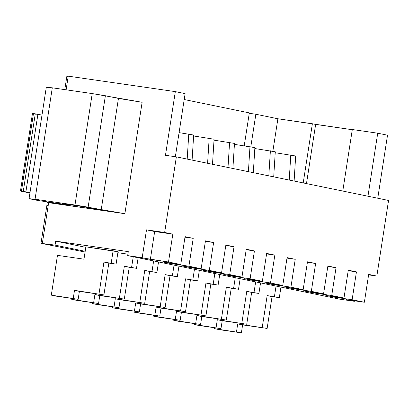 <?xml version="1.0" encoding="UTF-8"?>
<svg xmlns="http://www.w3.org/2000/svg" width="409" height="409" viewBox="0 0 409 409"><rect width="100%" height="100%" fill="white"/><g stroke="black" fill="none" stroke-linecap="round" stroke-linejoin="round"><path stroke-width="0.61" d="M275.221 152.736L295.681 155.993L294.112 181.054L295.681 155.993L275.221 152.736M219.428 329.68L214.531 328.672L214.674 327.752L214.531 328.672L219.428 329.68L241.382 332.849L214.531 328.672L241.382 332.849L242.614 324.894L237.716 323.887L236.484 331.847L237.716 323.887L267.128 328.437L237.716 323.887L267.128 328.437L272.057 296.602L267.164 295.595L262.235 327.43L267.164 295.595L279.321 297.65L267.164 295.595L279.321 297.65L280.952 287.098L279.321 297.65L272.057 296.602L267.128 328.437L242.614 324.894L241.382 332.849L219.428 329.68M276.055 286.09L274.424 296.643L276.055 286.09M289.214 180.047L290.784 154.985L289.214 180.047M254.817 148.544L275.277 151.8L273.708 176.862L275.277 151.8L254.817 148.544M199.025 325.487L194.132 324.485L194.275 323.56L194.132 324.485L199.025 325.487L220.978 328.662L194.132 324.485L220.978 328.662L222.21 320.702L217.317 319.695L216.085 327.655L217.317 319.695L246.729 324.245L217.317 319.695L246.729 324.245L251.658 292.409L246.76 291.402L241.831 323.238L246.76 291.402L258.917 293.457L246.76 291.402L258.917 293.457L260.548 282.905L258.917 293.457L251.658 292.409L246.729 324.245L222.21 320.702L220.978 328.662L199.025 325.487M255.656 281.898L254.02 292.45L255.656 281.898M268.81 175.855L270.385 150.793L268.81 175.855M234.413 144.357L254.879 147.608L253.304 172.67L254.879 147.608L234.413 144.357M178.626 321.3L173.728 320.293L173.871 319.368L173.728 320.293L178.626 321.3L200.579 324.47L173.728 320.293L200.579 324.47L201.811 316.51L196.913 315.508L195.681 323.463L196.913 315.508L226.325 320.053L196.913 315.508L226.325 320.053L231.254 288.217L226.356 287.21L221.427 319.046L226.356 287.21L238.513 289.265L226.356 287.21L238.513 289.265L240.149 278.713L238.513 289.265L231.254 288.217L226.325 320.053L201.811 316.51L200.579 324.47L178.626 321.3M235.252 277.706L233.616 288.263L235.252 277.706M248.406 171.668L249.981 146.606L248.406 171.668M214.009 140.164L234.475 143.421L232.9 168.482L234.475 143.421L214.009 140.164M158.222 317.108L153.324 316.101L153.467 315.175L153.324 316.101L158.222 317.108L180.175 320.278L153.324 316.101L180.175 320.278L181.407 312.323L176.509 311.315L175.277 319.276L176.509 311.315L205.921 315.86L176.509 311.315L205.921 315.86L210.85 284.025L205.952 283.023L201.023 314.858L205.952 283.023L218.109 285.078L205.952 283.023L218.109 285.078L219.745 274.521L218.109 285.078L210.85 284.025L205.921 315.86L181.407 312.323L180.175 320.278L158.222 317.108M214.848 273.519L213.212 284.071L214.848 273.519M228.002 167.475L229.577 142.414L228.002 167.475M193.61 135.972L214.071 139.229L212.496 164.29L214.071 139.229L193.61 135.972M137.818 312.916L132.92 311.909L133.063 310.988L132.92 311.909L137.818 312.916L159.771 316.091L132.92 311.909L159.771 316.091L161.003 308.13L156.105 307.123L154.873 315.083L156.105 307.123L185.517 311.673L156.105 307.123L185.517 311.673L190.446 279.838L185.548 278.831L180.62 310.666L185.548 278.831L197.705 280.886L185.548 278.831L197.705 280.886L199.341 270.334L197.705 280.886L190.446 279.838L185.517 311.673L161.003 308.13L159.771 316.091L137.818 312.916M194.444 269.326L192.813 279.879L194.444 269.326M207.598 163.283L209.173 138.222L207.598 163.283M179.081 132.634L193.667 135.036L192.092 160.098L193.667 135.036L179.081 132.634M117.414 308.723L112.516 307.721L112.659 306.796L112.516 307.721L117.414 308.723L139.367 311.898L112.516 307.721L139.367 311.898L140.599 303.938L135.701 302.931L134.469 310.891L135.701 302.931L165.113 307.481L135.701 302.931L165.113 307.481L170.042 275.646L165.149 274.638L160.221 306.474L165.149 274.638L177.307 276.694L165.149 274.638L177.307 276.694L178.938 266.141L177.307 276.694L170.042 275.646L165.113 307.481L140.599 303.938L139.367 311.898L117.414 308.723M174.04 265.134L172.409 275.686L174.04 265.134M187.199 159.091L188.769 134.029L187.199 159.091M97.01 304.536L92.117 303.529L92.26 302.604L92.117 303.529L97.01 304.536L118.963 307.706L92.117 303.529L118.963 307.706L120.195 299.746L115.302 298.744L114.07 306.699L115.302 298.744L144.714 303.289L115.302 298.744L144.714 303.289L149.643 271.453L144.745 270.451L139.817 302.282L144.745 270.451L156.903 272.501L144.745 270.451L156.903 272.501L158.534 261.949L156.903 272.501L149.643 271.453L144.714 303.289L120.195 299.746L118.963 307.706L97.01 304.536M153.641 260.942L152.005 271.499L153.641 260.942M76.611 300.344L71.713 299.337L71.856 298.417L71.713 299.337L76.611 300.344L98.564 303.514L71.713 299.337L98.564 303.514L99.796 295.559L94.898 294.552L93.666 302.512L94.898 294.552L124.31 299.097L94.898 294.552L124.31 299.097L129.239 267.266L124.341 266.259L119.413 298.095L124.341 266.259L136.499 268.314L124.341 266.259L136.499 268.314L138.135 257.757L136.499 268.314L129.239 267.266L124.31 299.097L99.796 295.559L98.564 303.514L76.611 300.344M133.237 256.755L131.601 267.307L133.237 256.755M83.973 259.183L85.88 246.847L83.973 259.183L57.47 255.354L83.973 259.183M56.207 296.152L51.309 295.15L57.47 255.354L51.309 295.15L78.16 299.327L51.309 295.15L78.16 299.327L79.392 291.366L74.494 290.359L73.262 298.319L74.494 290.359L103.906 294.909L74.494 290.359L103.906 294.909L108.835 263.074L103.937 262.067L99.009 293.902L103.937 262.067L116.095 264.122L103.937 262.067L116.095 264.122L118.007 251.786L116.095 264.122L108.835 263.074L103.906 294.909L79.392 291.366L78.16 299.327L56.207 296.152M113.109 250.778L111.197 263.115L113.109 250.778L118.007 251.786L85.88 246.847L113.109 250.778M184.203 99.53L249.321 112.904L184.203 99.53M249.265 113.293L255.85 114.244L277.89 118.768L352.282 129.719L315.641 124.423L306.479 183.595L315.641 124.423L312.374 123.753L303.217 182.925L312.374 123.753L277.89 118.768L272.849 151.299L277.89 118.768L255.85 114.244L250.814 146.775L255.85 114.244L249.265 113.293M352.307 129.525L377.722 133.196L387.517 135.205L377.758 198.232L387.517 135.205L377.722 133.196L352.307 129.525L342.783 191.049L352.307 129.525M85.19 251.31L55.062 245.119L40.992 243.335L85.072 252.056L40.992 243.335L46.841 205.533L40.992 243.335L55.062 245.119L55.675 241.141L85.808 247.327L55.675 241.141L128.283 251.632L55.675 241.141L55.062 245.119L85.19 251.31M64.786 89.622L66.866 76.202L68.191 76.391L66.866 76.202L64.786 89.622M68.231 76.151L175.323 91.621L185.119 93.635L175.354 156.719L185.119 93.635L175.323 91.621L68.231 76.151L66.115 89.811L68.231 76.151M117.864 252.711L127.894 254.158L117.864 252.711M346.219 299.618L364.373 302.241L352.129 299.725L333.979 297.103L325.815 295.426L343.969 298.049L331.725 295.533L313.575 292.91L305.416 291.234L323.565 293.856L311.326 291.341L293.171 288.718L285.012 287.046L303.161 289.669L290.922 287.154L272.767 284.531L264.608 282.854L282.762 285.477L270.518 282.962L252.368 280.339L244.204 278.662L262.358 281.285L250.114 278.769L231.964 276.147L223.8 274.47L241.954 277.092L229.71 274.582L211.56 271.959L203.401 270.283L221.55 272.905L209.311 270.39L191.156 267.767L182.997 266.09L201.146 268.713L188.907 266.198L170.752 263.575L162.593 261.898L180.747 264.521L168.503 262.005L127.669 255.61L339.859 299.194L354.383 301.295L346.219 299.618L354.383 301.295L339.859 299.194L127.669 255.61L142.189 257.706L146.504 229.853L164.653 232.476L172.818 234.153L168.503 262.005L180.747 264.521L185.057 236.668L193.217 238.34L188.907 266.198L201.146 268.713L205.461 240.855L213.621 242.532L209.311 270.39L221.55 272.905L225.865 245.047L234.025 246.724L229.71 274.582L241.954 277.092L246.264 249.239L254.429 250.916L250.114 278.769L262.358 281.285L266.668 253.427L274.833 255.104L270.518 282.962L282.762 285.477L287.072 257.619L295.232 259.296L290.922 287.154L303.161 289.669L307.476 261.811L315.636 263.488L311.326 291.341L323.565 293.856L327.88 266.003L336.04 267.68L331.725 295.533L343.969 298.049L348.279 270.191L356.444 271.867L352.129 299.725L364.373 302.241L368.683 274.383L376.847 276.06L368.606 274.868L376.847 276.06L388.55 200.451L376.847 276.06L368.683 274.383L364.373 302.241L346.219 299.618M354.455 300.804L354.383 301.295L354.455 300.804M47.004 202.358L124.878 213.708L74.98 205.006L35.046 199.239L29.054 198.672L38.032 200.512L68.886 204.97L62.357 203.631L82.327 206.514L97.833 209.699L47.004 202.358L97.833 209.699L82.327 206.514L62.357 203.631L68.886 204.97L38.032 200.512L29.054 198.672L35.046 199.239L74.98 205.006L92.23 93.584L142.127 102.286L124.878 213.708L48.64 202.695L42.357 243.283L48.64 202.695L47.004 202.358L46.871 201.79L47.004 202.358M388.55 200.451L176.361 156.867L164.653 232.476L176.361 156.867L165.466 155.292L175.323 91.621L165.466 155.292L176.361 156.867L388.55 200.451M128.283 251.632L127.669 255.61L128.283 251.632M46.299 87.245L52.296 87.812L92.23 93.584L52.296 87.812L35.046 199.239L52.296 87.812L46.299 87.245L29.054 198.672L46.299 87.245M118.446 98.416L105.384 95.737L88.134 207.158L101.197 209.837L118.446 98.416L101.197 209.837L124.878 213.708L142.127 102.286L118.446 98.416M105.384 95.737L92.23 93.584L74.98 205.006L88.134 207.158L105.384 95.737M69.479 204.658L68.886 204.97L69.479 204.658M367.967 196.223L377.722 133.196L367.967 196.223M244.234 145.773L249.321 112.904L244.234 145.773M142.189 257.706L150.354 259.383L154.663 231.53L146.504 229.853L142.189 257.706M150.354 259.383L168.503 262.005L172.818 234.153L154.663 231.53L150.354 259.383M164.653 232.476L146.504 229.853L154.663 231.53L172.818 234.153L164.653 232.476M180.747 264.521L162.593 261.898L170.752 263.575L170.829 263.089L170.752 263.575L188.907 266.198L193.217 238.34L184.98 237.154L193.217 238.34L185.057 236.668L180.747 264.521M201.146 268.713L182.997 266.09L191.156 267.767L191.233 267.281L191.156 267.767L209.311 270.39L213.621 242.532L205.384 241.341L213.621 242.532L205.461 240.855L201.146 268.713M221.55 272.905L203.401 270.283L211.56 271.959L211.637 271.469L211.56 271.959L229.71 274.582L234.025 246.724L225.788 245.533L234.025 246.724L225.865 245.047L221.55 272.905M241.954 277.092L223.8 274.47L231.964 276.147L232.036 275.661L231.964 276.147L250.114 278.769L254.429 250.916L246.192 249.725L254.429 250.916L246.264 249.239L241.954 277.092M262.358 281.285L244.204 278.662L252.368 280.339L252.44 279.853L252.368 280.339L270.518 282.962L274.833 255.104L266.591 253.917L274.833 255.104L266.668 253.427L262.358 281.285M282.762 285.477L264.608 282.854L272.767 284.531L272.844 284.045L272.767 284.531L290.922 287.154L295.232 259.296L286.995 258.105L295.232 259.296L287.072 257.619L282.762 285.477M303.161 289.669L285.012 287.046L293.171 288.718L293.248 288.233L293.171 288.718L311.326 291.341L315.636 263.488L307.399 262.297L315.636 263.488L307.476 261.811L303.161 289.669M323.565 293.856L305.416 291.234L313.575 292.91L313.652 292.425L313.575 292.91L331.725 295.533L336.04 267.68L327.803 266.489L336.04 267.68L327.88 266.003L323.565 293.856M343.969 298.049L325.815 295.426L333.979 297.103L334.056 296.617L333.979 297.103L352.129 299.725L356.444 271.867L348.207 270.676L356.444 271.867L348.279 270.191L343.969 298.049M48.17 205.722L46.841 205.533L48.17 205.722M41.989 115.103L37.909 114.264L25.895 191.862L29.975 192.7L23.262 191.432L35.276 113.835L33.461 113.574L21.447 191.172L23.262 191.432L20.45 191.075L32.464 113.477L41.989 115.103M29.929 193.022L20.45 191.075L29.929 193.022M20.45 191.075L21.447 191.172L33.461 113.574L32.464 113.477L20.45 191.075M23.262 191.432L25.895 191.862L37.909 114.264L35.276 113.835L23.262 191.432"/></g></svg>
